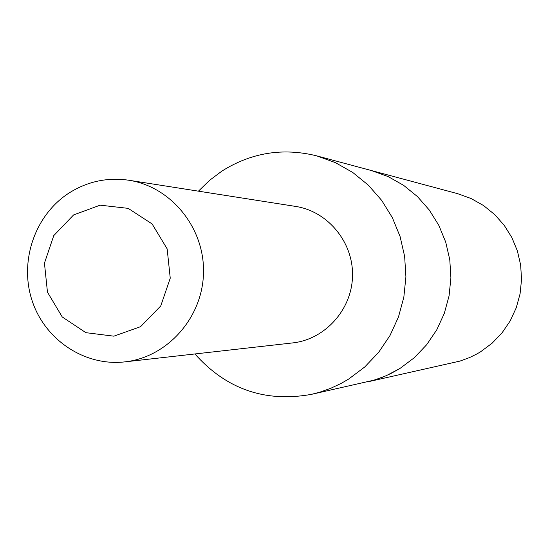 <?xml version="1.0" encoding="UTF-8"?>
<svg xmlns="http://www.w3.org/2000/svg" width="549" height="549" viewBox="0 0 549 549"><rect width="100%" height="100%" fill="white"/><g stroke="black" fill="none" stroke-linecap="round" stroke-linejoin="round"><path stroke-width="0.82" d="M316.649 155.847L371.44 170.554L388.116 176.572L403.604 185.329L417.466 196.597L429.325 210.068L438.829 225.371L445.713 242.088L449.782 259.746L450.907 277.856L449.061 295.911L444.299 313.397L436.764 329.825L426.655 344.745L414.275 357.735L399.974 368.448L390.991 373.478L383.971 376.662L376.744 379.325L366.869 382.029L459.993 361.084L469.67 357.529L477.074 353.858L480.643 351.751L492.137 343.187L502.088 332.804L510.199 320.891L516.252 307.776L520.075 293.825L521.55 279.427L520.644 264.975L517.378 250.886L511.853 237.539L504.215 225.316L494.683 214.549L483.539 205.539L471.076 198.518L457.66 193.68L371.44 170.554L388.116 176.572L403.604 185.329L417.466 196.597L429.325 210.068L438.829 225.371L445.713 242.088L449.782 259.746L450.907 277.856L449.061 295.911L444.299 313.397L436.764 329.825L426.655 344.745L414.275 357.735L399.974 368.448L386.331 375.66L374.301 380.086L311.496 394.347L319.834 392.171L330.69 388.315L341.142 383.408L348.663 379.064L364.728 366.993L378.645 352.348L390.003 335.514L398.478 316.972L403.831 297.235L405.91 276.861L404.64 256.417L400.077 236.489L392.336 217.624L381.658 200.358L368.338 185.171L352.76 172.475L335.364 162.614L316.649 155.847C282.9 147.53 251.332 152.601 221.947 171.075L209.553 180.353L198.429 191.169M194.916 353.961C226.325 389.214 265.188 402.678 311.496 394.347M124.795 361.88L292.61 342.926C325.118 339.44 351.95 309.602 352.52 275.934C353.405 242.267 327.883 211.296 295.561 206.41L128.72 180.223C107.028 177.135 86.907 181.547 68.35 193.468C34.539 215.661 19.078 261.839 32.185 300.907C45.08 340.051 84.841 366.478 124.795 361.88C167.411 357.324 202.732 317.603 203.501 272.709C204.674 227.828 171.096 186.619 128.72 180.223M73.6 214.934L53.761 235.624L44.448 263.163L47.461 292.157L62.229 316.951L85.891 332.673L113.856 336.173L140.585 326.669L160.74 305.965L170.245 278.178L167.157 248.869L152.107 223.937L128.164 208.359L100.138 205.175L73.6 214.934"/></g></svg>
